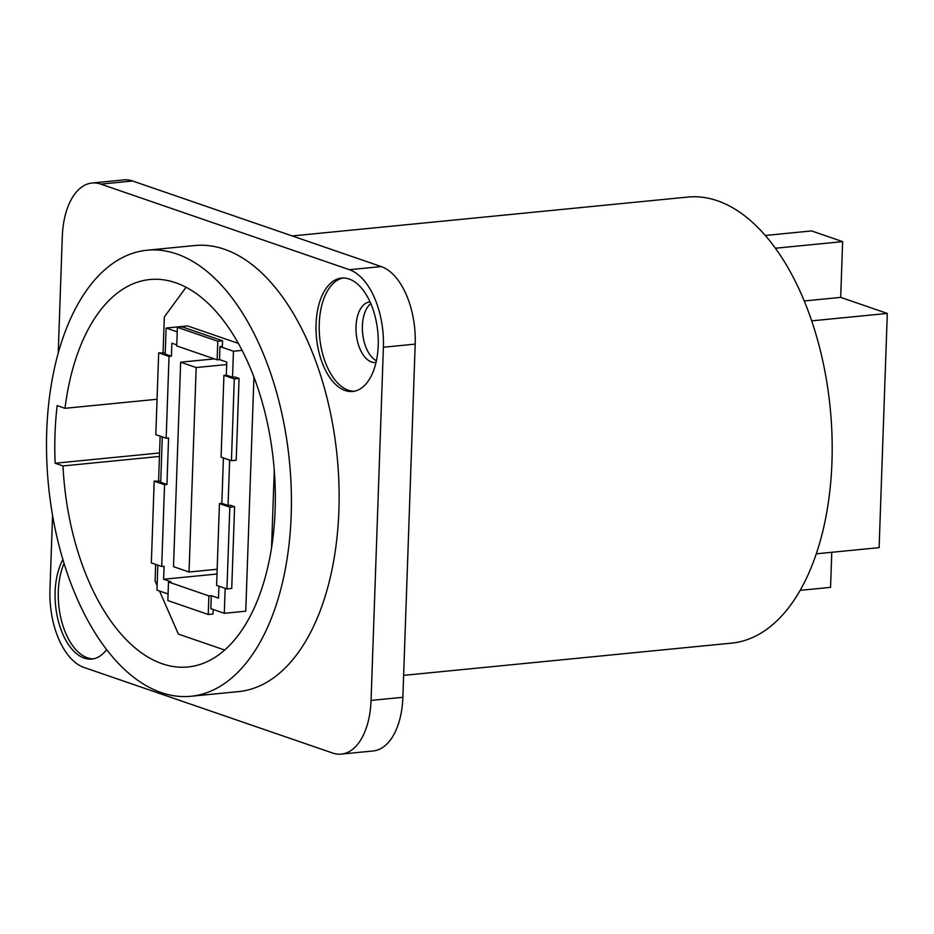 <?xml version="1.0" encoding="UTF-8"?>
<svg xmlns="http://www.w3.org/2000/svg" width="934" height="934" viewBox="0 0 934 934"><rect width="100%" height="100%" fill="white"/><g stroke="black" fill="none" stroke-linecap="round" stroke-linejoin="round"><path stroke-width="1.4" d="M403.628 675.364L731.649 643.117A224.102 121.07 -95.6 0 0 831.984 435.314A224.102 121.07 -95.6 0 0 717.382 200.752A224.102 121.07 -95.6 0 0 687.798 197.062L292.249 235.952M376.028 362.45A30.39 16.415 84.4 0 1 375.561 362.509A30.39 16.415 84.4 0 1 371.545 362.007A30.39 16.415 84.4 0 1 356.006 330.204A30.39 16.415 84.4 0 1 369.607 302.021A30.39 16.415 84.4 0 1 370.086 301.986M93.365 658.832A56.974 30.775 84.4 0 1 87.434 657.816A56.974 30.775 84.4 0 1 61.259 619.721A56.974 30.775 84.4 0 1 64.072 563.412M354.29 391.241A56.974 30.775 84.4 0 1 348.37 390.214A56.974 30.775 84.4 0 1 319.288 332.06A56.974 30.775 84.4 0 1 343.163 277.982M106.639 649.585A56.974 30.775 84.4 0 1 91.777 659.065A56.974 30.775 84.4 0 1 84.258 658.12A56.974 30.775 84.4 0 1 57.418 617.199A56.974 30.775 84.4 0 1 62.917 559.606M349.082 278.997A56.974 30.775 84.4 0 1 378.223 338.633A56.974 30.775 84.4 0 1 352.713 391.463A56.974 30.775 84.4 0 1 345.183 390.529A56.974 30.775 84.4 0 1 316.054 330.893A56.974 30.775 84.4 0 1 341.564 278.063A56.974 30.775 84.4 0 1 349.082 278.997M161.302 692.596A224.102 121.07 84.4 0 1 46.7 458.022A224.102 121.07 84.4 0 1 147.023 250.23A224.102 121.07 84.4 0 1 176.619 253.92A224.102 121.07 84.4 0 1 291.21 488.482A224.102 121.07 84.4 0 1 190.886 696.285A224.102 121.07 84.4 0 1 161.302 692.596M147.023 250.23L194.739 245.537A224.102 121.07 84.4 0 1 224.335 249.226A224.102 121.07 84.4 0 1 338.925 483.789A224.102 121.07 84.4 0 1 238.602 691.592L190.886 696.285M62.998 465.938A194.669 105.168 -95.6 0 0 162.306 663.782A194.669 105.168 -95.6 0 0 188.003 666.981A194.669 105.168 -95.6 0 0 275.156 486.486A194.669 105.168 -95.6 0 0 175.604 282.722A194.669 105.168 -95.6 0 0 149.907 279.523A194.669 105.168 -95.6 0 0 65.006 408.31L57.161 405.613A208.912 112.862 -95.6 0 0 55.141 463.229L62.998 465.938L159.434 456.457M376.402 360.734A30.39 16.415 84.4 0 1 362.614 333.251A30.39 16.415 84.4 0 1 370.786 303.597M341.307 754.1L373.121 750.971A66.466 35.912 -95.6 0 0 402.869 697.301L415.198 344.121A66.466 35.912 -95.6 0 0 381.224 266.575L132.616 180.998A66.466 35.912 -95.6 0 0 123.848 179.9L92.034 183.029A66.466 35.912 84.4 0 1 100.814 184.126L349.409 269.704A66.466 35.912 84.4 0 1 383.395 347.25L371.055 700.418A66.466 35.912 84.4 0 1 341.307 754.1A66.466 35.912 84.4 0 1 332.527 753.002L83.932 667.425A66.466 35.912 84.4 0 1 49.957 589.879L52.561 515.253M58.223 353.064L62.286 236.699A66.466 35.912 84.4 0 1 92.034 183.029M831.785 552.298L830.559 587.358L800.169 590.346M765.273 235.473L811.564 230.92L842.631 241.626L840.693 297.386L887.3 313.427L811.669 320.864M775.383 248.234L842.631 241.626M804.221 300.97L840.693 297.386M816.304 553.815L879.116 547.639L887.3 313.427M157.052 399.262L65.006 408.31M159.562 452.967L55.141 463.229M157.122 585.548L155.091 580.925L155.674 564.405M158.593 480.695L160.146 436.155M163.076 352.433L164.314 316.976L186.076 287.275M274.269 470.327L271.56 547.756M224.697 650.041L178.394 634.093L159.516 591.012M253.931 377.103L245.759 611.198L224.288 613.311L210.827 608.676L211.271 595.659L208.889 595.904L168.494 581.987L170.875 581.754L163.625 579.255L164.08 566.249L161.699 566.483L164.547 484.699L166.941 484.466L168.564 437.988L166.17 438.221L169.031 356.438L171.412 356.204L171.868 343.187L176.771 344.879M171.412 356.204L165.201 354.068L166.112 328.044L187.582 325.931L238.345 343.397M168.073 593.954L156.959 590.136L157.834 565.152M228.048 505.504L230.441 505.259L234.586 506.695L231.725 588.478L226.95 588.945L216.595 585.385L219.455 503.589L221.837 503.356L228.048 505.504L229.636 460.077M225.164 588.327L224.288 613.311M242.081 350.367L233.442 351.219L232.531 377.243L234.913 377.009L239.057 378.433L236.209 460.217L231.434 460.696L221.078 457.123L223.927 375.34L226.32 375.106L232.531 377.243M219.969 346.584L219.525 359.59L217.132 359.823L176.736 345.919L177.39 327.332L182.153 326.865L222.549 340.77L222.362 346.351L219.969 346.584L233.442 351.219M166.112 328.044L177.227 331.862M166.941 484.466L160.718 482.318L162.306 436.89M208.889 595.904L208.235 614.49L213.01 614.012L213.174 609.482M218.941 586.19L218.521 598.157L211.271 595.659M168.494 581.987L167.84 600.574L208.235 614.49M234.586 506.695L229.811 507.162L219.455 503.589M223.424 457.929L221.837 503.356M239.057 378.433L234.294 378.9L223.927 375.34M219.525 359.59L226.775 362.088L226.32 375.106M222.549 340.77L217.785 341.237L217.132 359.823M165.236 353.017L158.675 352.865L169.031 356.438M158.675 352.865L155.815 434.66L166.17 438.221M160.765 481.279L154.192 481.127L164.547 484.699M154.192 481.127L151.343 562.922L161.699 566.483M229.811 507.162L226.95 588.945M234.294 378.9L231.434 460.696M177.39 327.332L217.785 341.237M216.992 574.013L163.625 579.255M214.388 358.878L180.647 362.194L173.502 566.669L189.042 572.017L196.175 367.552L226.682 364.552M217.155 569.25L189.042 572.017M196.175 367.552L180.647 362.194M100.814 184.126L132.616 180.998M349.409 269.704L381.224 266.575M383.395 347.25L415.198 344.121M371.055 700.418L402.869 697.301"/></g></svg>
